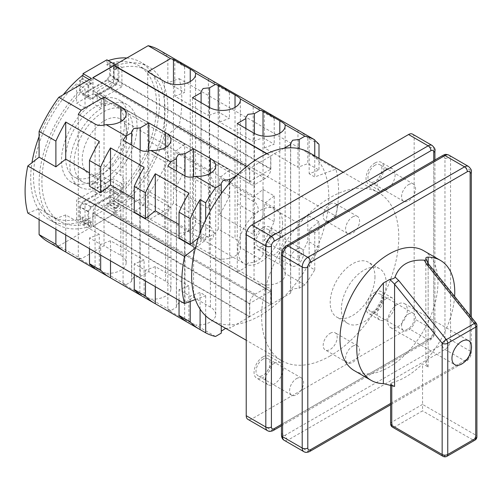 <?xml version="1.0" encoding="UTF-8"?>
<svg xmlns="http://www.w3.org/2000/svg" width="502" height="502" viewBox="0 0 502 502"><rect width="100%" height="100%" fill="white"/><g stroke="black" fill="none" stroke-linecap="round" stroke-linejoin="round"><path stroke-width="0.38" stroke-dasharray="2.51 1.88" d="M386.17 283.197A31.67 18.285 -60 0 1 372.352 315.068A31.67 18.285 -60 0 1 347.949 323.552A31.67 18.285 -60 0 1 341.385 309.05A31.67 18.285 -60 0 1 355.209 277.186A31.67 18.285 -60 0 1 379.612 268.702A31.67 18.285 -60 0 1 386.17 283.197M354.337 370.658A69.27 39.997 120 0 0 407.718 352.103A69.27 39.997 120 0 0 437.951 282.388A69.27 39.997 120 0 0 423.606 250.68M425.891 258.58L428.156 264.786A3.96 0.841 141.1 0 0 428.438 263.92M454.611 296.4A69.27 39.997 120 0 1 428.156 357.744L425.84 363.071L428.156 367.031L422.558 363.799A69.27 39.997 120 0 1 391.773 382.649L390.612 383.528L391.773 385.166M394.572 386.427L391.773 384.808M476.9 325.465A3.96 2.284 0 0 0 475.739 323.853L475.739 435.102A3.96 2.284 180 0 1 476.9 436.715M428.156 367.031L428.156 264.786L475.739 323.853A3.96 0.841 141.1 0 0 476.021 322.981M474.923 440.147A3.96 2.284 60 0 1 472.94 439.947A3.96 2.284 120 0 0 475.739 435.102L422.558 404.399L422.558 363.799M390.612 423.788A3.96 2.284 180 0 1 391.773 422.176L422.558 404.399L422.558 410.862L394.572 427.02A3.96 2.284 -60 0 1 392.589 427.215M442.971 456.305A3.96 2.284 120 0 0 444.954 456.111A3.96 2.284 -120 0 0 446.931 456.305M397.534 326.927A13.855 8.001 120 0 0 406.589 314.716A13.855 8.001 120 0 0 404.461 303.616A13.855 8.001 120 0 0 397.534 304.3A13.855 8.001 120 0 0 388.485 316.511A13.855 8.001 120 0 0 390.606 327.611A13.855 8.001 120 0 0 397.534 326.927M374.975 276.734A31.67 18.285 -60 0 1 361.151 308.598A31.67 18.285 -60 0 1 336.748 317.082A31.67 18.285 -60 0 1 330.19 302.587A31.67 18.285 -60 0 1 344.014 270.722A31.67 18.285 -60 0 1 368.418 262.239A31.67 18.285 -60 0 1 374.975 276.734M408.565 313.901A9.896 5.717 -60 0 1 413.51 313.411A9.896 5.717 -60 0 1 415.028 321.343A9.896 5.717 -60 0 1 408.565 330.059A9.896 5.717 -60 0 1 403.614 330.554A9.896 5.717 -60 0 1 402.102 322.623A9.896 5.717 -60 0 1 408.565 313.901M408.565 184.617A9.896 5.717 -60 0 1 413.51 184.127A9.896 5.717 -60 0 1 415.028 192.059A9.896 5.717 -60 0 1 408.565 200.781A9.896 5.717 -60 0 1 403.614 201.271A9.896 5.717 -60 0 1 402.102 193.339A9.896 5.717 -60 0 1 408.565 184.617M296.607 378.539A9.896 5.717 -60 0 1 301.551 378.05A9.896 5.717 -60 0 1 303.07 385.982A9.896 5.717 -60 0 1 296.607 394.704A9.896 5.717 -60 0 1 291.656 395.193A9.896 5.717 -60 0 1 290.137 387.262A9.896 5.717 -60 0 1 296.607 378.539M296.607 249.262A9.896 5.717 -60 0 1 301.551 248.772A9.896 5.717 -60 0 1 303.07 256.698A9.896 5.717 -60 0 1 296.607 265.42A9.896 5.717 -60 0 1 291.656 265.909A9.896 5.717 -60 0 1 290.137 257.978A9.896 5.717 -60 0 1 296.607 249.262M352.586 346.223A9.896 5.717 -60 0 1 357.531 345.734A9.896 5.717 -60 0 1 359.049 353.659A9.896 5.717 -60 0 1 352.586 362.381A9.896 5.717 -60 0 1 347.635 362.871A9.896 5.717 -60 0 1 346.116 354.939A9.896 5.717 -60 0 1 352.586 346.223M352.586 216.939A9.896 5.717 -60 0 1 357.531 216.45A9.896 5.717 -60 0 1 359.049 224.381A9.896 5.717 -60 0 1 352.586 233.097A9.896 5.717 -60 0 1 347.635 233.587A9.896 5.717 -60 0 1 346.116 225.662A9.896 5.717 -60 0 1 352.586 216.939M412.525 134.134A7.919 4.568 -60 0 1 414.163 137.755L414.163 318.751A7.919 4.568 -60 0 1 408.565 328.446L251.822 418.944A7.919 4.568 -60 0 1 247.862 419.333M386.17 298.709A12.669 7.31 -60 0 1 392.508 298.081A12.669 7.31 -60 0 1 394.446 308.234A12.669 7.31 -60 0 1 386.17 319.397A12.669 7.31 -60 0 1 379.838 320.025A12.669 7.31 -60 0 1 377.899 309.872A12.669 7.31 -60 0 1 386.17 298.709M386.17 169.431A12.669 7.31 -60 0 1 392.508 168.804A12.669 7.31 -60 0 1 394.446 178.95A12.669 7.31 -60 0 1 386.17 190.114A12.669 7.31 -60 0 1 379.838 190.741A12.669 7.31 -60 0 1 377.899 180.594A12.669 7.31 -60 0 1 386.17 169.431M274.211 234.07A12.669 7.31 -60 0 1 280.543 233.443A12.669 7.31 -60 0 1 282.488 243.589A12.669 7.31 -60 0 1 274.211 254.752A12.669 7.31 -60 0 1 267.88 255.38A12.669 7.31 -60 0 1 265.934 245.233A12.669 7.31 -60 0 1 274.211 234.07M274.211 363.348A12.669 7.31 -60 0 1 280.543 362.72A12.669 7.31 -60 0 1 282.488 372.873A12.669 7.31 -60 0 1 274.211 384.036A12.669 7.31 -60 0 1 267.88 384.664A12.669 7.31 -60 0 1 265.934 374.511A12.669 7.31 -60 0 1 274.211 363.348M330.19 355.918A96.98 55.992 -60 0 1 281.704 360.718A96.98 55.992 -60 0 1 266.838 283.009A96.98 55.992 -60 0 1 330.19 197.55A96.98 55.992 -60 0 1 378.684 192.743A96.98 55.992 -60 0 1 393.549 270.459A96.98 55.992 -60 0 1 330.19 355.918M374.975 292.246A12.669 7.31 -60 0 1 381.307 291.618A12.669 7.31 -60 0 1 383.252 301.771A12.669 7.31 -60 0 1 374.975 312.934A12.669 7.31 -60 0 1 368.644 313.562A12.669 7.31 -60 0 1 366.698 303.409A12.669 7.31 -60 0 1 374.975 292.246M374.975 294.511A9.896 5.717 120 0 0 368.512 303.227A9.896 5.717 120 0 0 370.03 311.158A9.896 5.717 120 0 0 374.975 310.669A9.896 5.717 120 0 0 381.438 301.947A9.896 5.717 120 0 0 379.926 294.021A9.896 5.717 120 0 0 374.975 294.511M374.975 162.968A12.669 7.31 -60 0 1 381.307 162.341A12.669 7.31 -60 0 1 383.252 172.487A12.669 7.31 -60 0 1 374.975 183.65A12.669 7.31 -60 0 1 368.644 184.278A12.669 7.31 -60 0 1 366.698 174.125A12.669 7.31 -60 0 1 374.975 162.968M374.975 165.227A9.896 5.717 120 0 0 368.512 173.949A9.896 5.717 120 0 0 370.03 181.881A9.896 5.717 120 0 0 374.975 181.385A9.896 5.717 120 0 0 381.438 172.669A9.896 5.717 120 0 0 379.926 164.738A9.896 5.717 120 0 0 374.975 165.227M263.017 227.607A12.669 7.31 -60 0 1 269.348 226.979A12.669 7.31 -60 0 1 271.293 237.126A12.669 7.31 -60 0 1 263.017 248.289A12.669 7.31 -60 0 1 256.685 248.917A12.669 7.31 -60 0 1 254.74 238.77A12.669 7.31 -60 0 1 263.017 227.607M263.017 229.866A9.896 5.717 120 0 0 256.553 238.588A9.896 5.717 120 0 0 258.066 246.52A9.896 5.717 120 0 0 263.017 246.03A9.896 5.717 120 0 0 269.48 237.308A9.896 5.717 120 0 0 267.961 229.376A9.896 5.717 120 0 0 263.017 229.866M263.017 356.884A12.669 7.31 -60 0 1 269.348 356.257A12.669 7.31 -60 0 1 271.293 366.41A12.669 7.31 -60 0 1 263.017 377.573A12.669 7.31 -60 0 1 256.685 378.201A12.669 7.31 -60 0 1 254.74 368.048A12.669 7.31 -60 0 1 263.017 356.884M263.017 359.15A9.896 5.717 120 0 0 256.553 367.872A9.896 5.717 120 0 0 258.066 375.797A9.896 5.717 120 0 0 263.017 375.308A9.896 5.717 120 0 0 269.48 366.586A9.896 5.717 120 0 0 267.961 358.66A9.896 5.717 120 0 0 263.017 359.15M229.427 195.83L218.232 189.367A110.835 63.992 -60 0 1 208.393 208.43L208.393 171.32L218.232 163.614L229.427 170.078L229.427 195.83A110.835 63.992 -60 0 1 219.587 214.894L253.177 234.283L253.177 197.179L263.017 189.467L274.211 195.931L274.211 221.689A110.835 63.992 -60 0 1 264.372 240.753L297.962 260.143L297.962 223.032L307.801 215.327L318.996 221.79L318.996 247.542A110.835 63.992 -60 0 1 309.157 266.606L314.754 269.838A110.835 63.992 -60 0 1 304.915 284.866L299.179 288.173L292.722 288.876L290.57 292.057L290.671 293.086L283.843 297.027A96.98 55.992 -60 0 1 260.218 315.52A96.98 55.992 -60 0 1 236.593 324.311A96.98 55.992 -60 0 1 229.759 324.863A96.98 55.992 -60 0 1 221.256 323.991A96.98 55.992 -60 0 1 211.725 320.32M249.582 316.812L92.839 226.314L114.111 214.034L270.854 304.526L270.854 291.599A7.919 4.568 120 0 0 269.216 287.979A7.919 4.568 120 0 0 265.257 288.368L255.179 294.185A7.919 4.568 120 0 0 249.582 303.879L249.582 316.812L229.759 328.252L229.759 182.966M308.705 152.344A96.98 55.992 -60 0 1 314.754 156.844A96.98 55.992 -60 0 1 325.064 173.134A96.98 55.992 -60 0 1 325.064 224.651A96.98 55.992 -60 0 1 314.754 252.851A96.98 55.992 -60 0 1 299.179 279.005A96.98 55.992 -60 0 1 290.671 289.698A96.98 55.992 -60 0 1 283.843 297.027L270.854 304.526M304.915 284.866L285.048 273.395C284.414 269.103 282.664 266.173 279.809 264.61L263.017 254.916A110.835 63.992 -60 0 1 260.13 259.007L254.395 262.32L247.938 263.017L245.785 266.198L245.886 267.227L237.264 272.209L254.056 281.904A18.21 10.511 0 0 0 273.904 284.182A18.21 10.511 0 0 0 285.142 274.468A18.21 10.511 0 0 0 285.048 273.395M260.13 259.007L240.263 247.536C239.63 243.244 237.879 240.32 235.024 238.751L218.232 229.056A110.835 63.992 -60 0 1 215.345 233.154L209.61 236.467L203.153 237.164L201.001 240.345L201.101 241.374L192.479 246.35L209.278 256.051A18.21 10.511 0 0 0 229.119 258.329A18.21 10.511 0 0 0 240.358 248.615A18.21 10.511 0 0 0 240.263 247.536M215.345 233.154L195.479 221.683C194.845 217.391 193.101 214.461 190.239 212.898L173.447 203.203A110.835 63.992 -60 0 1 170.561 207.295L147.695 220.497L164.493 230.192A18.21 10.511 0 0 0 184.334 232.47A18.21 10.511 0 0 0 195.573 222.756A18.21 10.511 0 0 0 195.479 221.683M170.561 207.295L148.172 194.368L115.303 213.344L106.907 208.493L83.018 222.286L83.018 216.933L80.32 218.489L80.32 206.711L83.018 202.3L107.133 188.375L109.605 190.063L109.605 201.842L106.907 203.398L106.907 208.493M215.521 336.472L195.654 325.007A18.21 10.511 0 0 0 215.728 314.547A18.21 10.511 0 0 0 210.394 307.117L193.603 297.416L184.974 302.399L178.524 303.095L176.371 306.276L176.472 307.306L170.736 310.619L150.87 299.148A18.21 10.511 0 0 0 170.944 288.694A18.21 10.511 0 0 0 165.61 281.258L148.818 271.563L140.196 276.539L133.739 277.236L131.587 280.417L131.687 281.453L125.952 284.766L106.085 273.295A18.21 10.511 0 0 0 126.159 262.835A18.21 10.511 0 0 0 120.825 255.405L104.033 245.704L81.167 258.906L58.778 245.98L91.414 227.136L83.018 222.286M221.256 333.165L221.256 331.22M225.611 328.339L229.759 328.252M114.111 214.034L114.111 201.107A7.919 4.568 120 0 0 112.467 197.481A7.919 4.568 120 0 0 108.514 197.876L98.436 203.693A7.919 4.568 120 0 0 92.839 213.388L92.839 226.314M92.989 226.088L92.989 212.898L113.954 200.794L113.954 213.99L92.989 226.088L249.739 316.586L270.697 304.482L270.697 291.292L249.739 303.39L249.739 316.586M236.593 175.637L249.582 168.139L246.72 166.488M266.989 153.625L270.854 155.852L283.843 148.354M92.839 77.641L92.839 90.567A7.919 4.568 120 0 0 94.476 94.194A7.919 4.568 120 0 0 98.436 93.799L108.514 87.982A7.919 4.568 120 0 0 114.111 78.287L114.111 65.674M249.582 168.139L249.582 181.065A7.919 4.568 120 0 0 251.22 184.686A7.919 4.568 120 0 0 255.179 184.297L265.257 178.48A7.919 4.568 120 0 0 270.854 168.785L270.854 155.852M92.989 77.728L92.989 90.881L249.739 181.373L270.697 169.274L270.697 156.078L249.739 168.183L249.739 181.373M113.954 65.586L113.954 78.776L92.989 90.881M246.752 166.463L249.739 168.183M266.688 153.763L270.697 156.078M113.954 78.776L270.697 169.274M221.256 325.823L221.256 193.659M195.372 248.013L205.682 239.937L205.682 219.813M205.682 239.937L200.085 236.706L200.085 232.991M99.314 141.42L99.314 178.53L89.475 172.845M99.314 178.53L89.475 186.236M144.099 167.273L144.099 204.383L134.26 198.704M144.099 204.383L134.26 212.095M188.884 193.132L188.884 230.242L179.045 224.557M188.884 230.242L179.045 237.948M198.271 238.117L200.085 236.706M65.731 234.961L65.731 214.906L99.314 234.296L99.314 271.406L97.57 270.396M65.731 214.906L55.891 218.558L39.093 208.863L27.792 213.055M195.372 299.531L205.682 295.703L200.085 292.471L190.239 296.124L179.045 289.66L188.884 286.008L188.884 323.112A110.835 63.992 -60 0 1 188.005 322.623M155.3 286.667L155.3 266.612L188.884 286.008M155.3 266.612L145.454 270.271L134.26 263.807L144.099 260.149L144.099 297.259A110.835 63.992 -60 0 1 143.221 296.77M110.515 260.814L110.515 240.759L144.099 260.149M110.515 240.759L100.676 244.411L89.475 237.948L99.314 234.296M95.073 124.025L95.073 267.842L106.085 273.295M125.952 284.766A110.835 63.992 -60 0 1 123.065 284L123.065 140.183M139.857 149.878L139.857 293.695L123.065 284M139.857 293.695L150.87 299.148M170.736 310.619A110.835 63.992 -60 0 1 167.85 309.859L167.85 166.043M184.642 175.738L184.642 319.554L167.85 309.859M184.642 319.554L195.654 325.007M188.884 323.112L187.139 322.108M144.099 297.259L142.355 296.249M99.314 271.406A110.835 63.992 -60 0 1 98.436 270.911M58.778 245.98A110.835 63.992 -60 0 1 48.054 241.826M81.167 258.906A110.835 63.992 -60 0 1 78.281 258.147L78.281 114.33M95.073 267.842L78.281 258.147M104.033 245.704L104.033 177.118A31.67 18.285 120 0 1 103.475 171.69A31.67 18.285 120 0 1 104.033 165.622L104.033 125.13M91.414 227.136L91.414 221.784L88.716 223.34L88.716 211.555L91.414 207.144L83.018 202.3M115.303 213.344L115.303 208.248L118.001 206.692L118.001 194.908L115.529 193.22L91.414 207.144M158.889 49.849A110.835 63.992 -60 0 1 167.85 57.059L167.85 82.811L179.151 78.619A110.835 63.992 -60 0 1 179.151 125.676L167.85 134.523L167.85 160.282A110.835 63.992 -60 0 1 148.172 194.368M115.303 64.67L115.303 69.765L118.001 68.203L118.001 79.987L115.529 84.531L107.133 79.68L83.018 93.604L80.32 92.305L80.32 80.521L83.018 78.965L83.018 75.971M91.414 78.463L91.414 83.815L88.716 85.371L88.716 97.156L91.414 98.455L115.529 84.531M39.093 219.581L39.093 208.863M90.661 226.082A91.044 52.566 -60 0 1 57.95 224.683A91.044 52.566 -60 0 1 41.829 159.987A91.044 52.566 -60 0 1 90.661 80.383L90.661 83.489L87.975 85.039L87.975 97.965L90.818 99.584L116.125 84.976L118.968 80.069L118.968 67.142L116.282 68.692L116.282 65.593A91.044 52.566 -60 0 1 148.994 66.992A91.044 52.566 -60 0 1 165.114 131.687A91.044 52.566 -60 0 1 116.282 211.292L116.282 208.186L118.968 206.636L118.968 193.709L116.125 192.084L90.818 206.698L87.975 211.606L87.975 224.532L90.661 222.982L90.661 226.082L82.265 221.238A91.044 52.566 -60 0 1 49.554 219.832A91.044 52.566 -60 0 1 31.965 162.73M91.414 221.784L83.018 216.933M115.303 208.248L106.907 203.398M118.001 206.692L109.605 201.842M118.001 194.908L109.605 190.063M115.529 193.22L107.133 188.375M88.716 211.555L80.32 206.711M88.716 223.34L80.32 218.489M274.211 221.689L263.017 215.226A110.835 63.992 -60 0 1 253.177 234.283M318.996 247.542L307.801 241.079A110.835 63.992 -60 0 1 297.962 260.143M167.85 134.523L184.642 144.218L184.642 169.977L167.85 160.282M184.642 169.977A110.835 63.992 -60 0 1 174.803 189.041L208.393 208.43M208.393 171.32L174.803 151.93L174.803 189.041M318.996 221.79L309.157 229.496L314.754 232.727L335.894 216.167L179.151 125.676M184.642 144.218L174.803 151.93M229.427 170.078L219.587 177.783L219.587 214.894M253.177 197.179L219.587 177.783M274.211 195.931L264.372 203.643L264.372 240.753M297.962 223.032L264.372 203.643M335.894 216.167A110.835 63.992 120 0 0 335.894 169.111L314.754 176.961L309.157 173.73L318.996 170.078L307.801 163.614L297.962 167.266L297.962 130.156M179.151 78.619L335.894 169.111M174.803 59.054L174.803 96.164L208.393 115.554L208.393 78.444M174.803 96.164L184.642 92.506L167.85 82.811M264.372 110.766L264.372 147.877L297.962 167.266M264.372 147.877L274.211 144.218L263.017 137.755L253.177 141.413L253.177 104.303M219.587 84.913L219.587 122.017L253.177 141.413M219.587 122.017L229.427 118.365L218.232 111.902L208.393 115.554M310.901 137.63A110.835 63.992 -60 0 1 314.754 140.347M318.996 144.319L307.801 137.855L307.801 163.614M298.841 130.652A110.835 63.992 -60 0 1 307.801 137.855M266.116 111.777A110.835 63.992 -60 0 1 274.211 118.466L263.017 112.002L263.017 137.755M254.056 104.792A110.835 63.992 -60 0 1 263.017 112.002M221.332 85.917A110.835 63.992 -60 0 1 229.427 92.606L218.232 86.143L218.232 111.902M209.271 78.939A110.835 63.992 -60 0 1 218.232 86.143M176.547 60.064A110.835 63.992 -60 0 1 184.642 66.753L167.85 57.059M173.447 203.203L173.447 84.355M147.695 220.497L147.695 151.905A31.67 18.285 120 0 0 148.259 145.837A31.67 18.285 120 0 0 147.695 140.416L147.695 71.824M147.695 151.905L164.493 161.6L164.493 230.192M147.695 140.416L164.493 150.111C166.639 151.108 168.082 153.637 168.804 157.703C168.082 161.475 166.639 162.773 164.493 161.6M126.981 133.557A31.67 18.285 120 0 0 120.424 119.056A31.67 18.285 120 0 0 96.02 127.546A31.67 18.285 120 0 0 82.202 159.41A31.67 18.285 120 0 0 88.76 173.905A31.67 18.285 120 0 0 113.163 165.422A31.67 18.285 120 0 0 126.981 133.557M104.033 165.622L120.825 175.317C122.708 176.472 123.774 179.22 124.019 183.556C123.774 187.058 122.708 188.143 120.825 186.813L120.825 255.405M148.818 191.482A31.67 18.285 120 0 0 148.259 197.55A31.67 18.285 120 0 0 148.818 202.971L165.61 212.666C167.492 213.996 168.553 212.911 168.804 209.416C168.553 205.073 167.492 202.331 165.61 201.177L148.818 191.482L148.818 150.983M193.603 217.335A31.67 18.285 120 0 0 193.038 223.403A31.67 18.285 120 0 0 193.603 228.824L210.394 238.525C212.277 239.856 213.337 238.77 213.588 235.269C213.337 230.933 212.277 228.184 210.394 227.029L193.603 217.335L193.603 176.842M282.607 223.403A31.67 18.285 120 0 0 276.05 208.907A31.67 18.285 120 0 0 251.646 217.391A31.67 18.285 120 0 0 237.822 249.262A31.67 18.285 120 0 0 244.386 263.757A31.67 18.285 120 0 0 268.783 255.273A31.67 18.285 120 0 0 282.607 223.403M237.264 272.209L237.264 203.617A31.67 18.285 120 0 0 237.822 197.55A31.67 18.285 120 0 0 237.264 192.128L254.056 201.823C256.208 202.821 257.645 205.349 258.373 209.416C257.645 213.187 256.208 214.486 254.056 213.312L254.056 281.904M192.479 246.35L192.479 177.764A31.67 18.285 120 0 0 193.038 171.69A31.67 18.285 120 0 0 192.479 166.269L209.278 175.964C211.424 176.961 212.867 179.496 213.588 183.556C212.867 187.334 211.424 188.633 209.278 187.459L209.278 256.051M104.033 177.118L120.825 186.813M192.479 177.764L209.278 187.459M237.264 203.617L254.056 213.312M192.479 166.269L192.479 97.677M201.101 241.374L201.101 102.659M218.232 229.056L218.232 110.208M209.61 236.467L209.61 107.566M237.264 192.128L237.264 123.536M245.886 267.227L245.886 128.512M263.017 254.916L263.017 136.061M254.395 262.32L254.395 133.419M193.603 297.416L193.603 228.824M184.974 302.399L184.974 175.92M176.472 307.306L176.472 171.019M148.818 271.563L148.818 202.971M140.196 276.539L140.196 150.067M131.687 281.453L131.687 145.166M184.642 66.753L184.642 92.506M229.427 92.606L229.427 118.365M274.211 118.466L274.211 144.218M318.996 158.287L318.996 170.078M309.157 136.619L309.157 173.73M314.754 155.833L314.754 176.961M299.179 288.173L299.179 148.674M290.671 293.086L290.671 147.801M314.754 269.838L314.754 232.727M309.157 229.496L309.157 266.606M307.801 215.327L307.801 241.079M263.017 189.467L263.017 215.226M218.232 163.614L218.232 189.367M106.907 59.82L106.907 64.915L109.605 63.359L109.605 75.137L107.133 79.68M115.303 69.765L106.907 64.915M91.414 83.815L83.018 78.965M88.716 85.371L80.32 80.521M88.716 97.156L80.32 92.305M91.414 98.455L83.018 93.604M118.001 79.987L109.605 75.137M118.001 68.203L109.605 63.359M55.891 229.276L55.891 218.558M90.661 80.383L89.375 79.642M39.093 136.6A91.044 52.566 -60 0 1 63.283 94.702M90.661 222.982L82.265 218.132L82.265 221.238M87.975 224.532L79.58 219.681L82.265 218.132M87.975 211.606L79.58 206.755L79.58 219.681M90.818 206.698L82.422 201.848L79.58 206.755M116.125 192.084L107.729 187.24L82.422 201.848M118.968 193.709L107.729 187.24M118.968 206.636L110.572 201.791L110.572 188.859M116.282 208.186L107.886 203.341L110.572 201.791M116.282 211.292L107.886 206.441L107.886 203.341M116.282 65.593L107.886 60.742A91.044 52.566 -60 0 1 108.275 60.61M126.868 57.994A91.044 52.566 -60 0 1 140.598 62.141A91.044 52.566 -60 0 1 156.718 126.837A91.044 52.566 -60 0 1 107.886 206.441M116.282 68.692L107.886 63.848L107.886 60.742M118.968 67.142L110.572 62.292L107.886 63.848M118.968 80.069L110.572 75.225L110.572 62.292M116.125 84.976L107.729 80.132L110.572 75.225M90.818 99.584L82.422 94.74L107.729 80.132M87.975 97.965L82.422 94.74M87.975 85.039L79.58 80.188L79.58 93.115M90.661 83.489L82.265 78.638L79.58 80.188M82.265 75.532L82.265 78.638M124.465 124.019A41.566 23.996 120 0 0 115.855 104.993A41.566 23.996 120 0 0 83.828 116.131A41.566 23.996 120 0 0 65.687 157.954A41.566 23.996 120 0 0 74.296 176.986A41.566 23.996 120 0 0 106.324 165.848A41.566 23.996 120 0 0 124.465 124.019M76.63 219.481L76.63 200.085L92.926 190.678L92.926 180.933A47.502 27.422 -60 0 1 71.328 182.126A47.502 27.422 -60 0 1 63.647 145.448A47.502 27.422 -60 0 1 92.926 103.525L92.926 93.786L76.63 103.192L76.63 83.796A87.084 50.282 120 0 0 51.53 216.406A87.084 50.282 120 0 0 76.63 219.481L85.026 224.325L85.026 204.935L76.63 200.085M113.521 62.499L113.521 81.895L97.225 91.301L97.225 101.04A47.502 27.422 -60 0 1 118.823 99.854A47.502 27.422 -60 0 1 126.504 136.531A47.502 27.422 -60 0 1 97.225 178.455L97.225 188.194L113.521 178.787L113.521 198.177A87.084 50.282 120 0 0 138.615 65.574A87.084 50.282 120 0 0 113.521 62.499L121.917 67.35L121.917 86.739L113.521 81.895M74.083 162.805A41.566 23.996 -60 0 1 92.224 120.976A41.566 23.996 -60 0 1 124.251 109.844A41.566 23.996 -60 0 1 132.861 128.87A41.566 23.996 -60 0 1 114.72 170.699A41.566 23.996 -60 0 1 82.692 181.831A41.566 23.996 -60 0 1 74.083 162.805M85.026 204.935L101.322 195.529L101.322 185.784A47.502 27.422 -60 0 1 79.724 186.976A47.502 27.422 -60 0 1 72.043 150.293A47.502 27.422 -60 0 1 101.322 108.376L101.322 98.63L85.026 108.037L85.026 88.647L76.63 83.796M85.026 224.325A87.084 50.282 -60 0 1 59.933 221.256A87.084 50.282 -60 0 1 85.026 88.647M101.322 195.529L92.926 190.678M101.322 185.784L92.926 180.933M101.322 108.376L92.926 103.525M101.322 98.63L92.926 93.786M85.026 108.037L76.63 103.192M121.917 86.739L105.621 96.146L105.621 105.891A47.502 27.422 -60 0 1 127.226 104.698A47.502 27.422 -60 0 1 134.9 141.382A47.502 27.422 -60 0 1 105.621 183.299L105.621 193.044L121.917 183.638L121.917 203.028L113.521 198.177M121.917 67.35A87.084 50.282 -60 0 1 147.017 70.418A87.084 50.282 -60 0 1 121.917 203.028M121.917 183.638L113.521 178.787M105.621 193.044L97.225 188.194M105.621 183.299L97.225 178.455M105.621 105.891L97.225 101.04M105.621 96.146L97.225 91.301M89.475 248.666L89.475 237.948M100.676 255.135L100.676 244.411M134.26 274.525L134.26 263.807M145.454 280.988L145.454 270.271M179.045 300.378L179.045 289.66M190.239 301.438L190.239 296.124M200.085 309.113L200.085 292.471M205.682 315.827L205.682 295.703M113.954 213.99L270.697 304.482M113.954 200.794L270.697 291.292M92.989 212.898L249.739 303.39M330.19 333.29A9.896 5.717 -60 0 1 335.141 332.801A9.896 5.717 -60 0 1 336.66 340.732A9.896 5.717 -60 0 1 330.19 349.455A9.896 5.717 -60 0 1 325.246 349.944A9.896 5.717 -60 0 1 323.727 342.013A9.896 5.717 -60 0 1 330.19 333.29M330.19 204.013A9.896 5.717 -60 0 1 335.141 203.523A9.896 5.717 -60 0 1 336.66 211.449A9.896 5.717 -60 0 1 330.19 220.171A9.896 5.717 -60 0 1 325.246 220.66A9.896 5.717 -60 0 1 323.727 212.735A9.896 5.717 -60 0 1 330.19 204.013M285.406 435.102A3.96 2.284 -60 0 1 282.607 433.483L282.607 252.493A3.96 2.284 -60 0 1 285.406 247.643L442.155 157.145A3.96 2.284 -60 0 1 444.954 158.764L444.954 339.76A3.96 2.284 -60 0 1 442.155 344.604L285.406 435.102A3.96 2.284 -120 0 0 288.204 439.947A7.919 4.568 -60 0 1 284.251 440.342M282.607 433.483A3.96 2.284 0 0 0 281.453 435.102M282.607 252.493A3.96 2.284 0 0 0 281.453 254.106M285.406 247.643A3.96 2.284 60 0 1 286.228 245.829M442.155 157.145A3.96 2.284 60 0 1 442.971 155.338M448.907 155.137A7.919 4.568 -60 0 1 450.551 158.764L450.551 339.76A7.919 4.568 -60 0 1 444.954 349.455L288.204 439.947L307.801 451.26L464.545 360.769L444.954 349.455A3.96 2.284 -120 0 1 442.155 344.604M444.954 158.764A3.96 2.284 180 0 1 450.551 158.764L470.142 170.078A7.919 4.568 120 0 0 468.504 166.451M444.954 339.76A3.96 2.284 180 0 1 450.551 339.76L470.142 351.067L470.142 170.078A3.96 2.284 0 0 1 471.303 171.69M309.778 451.455A3.96 2.284 60 0 1 307.801 451.26A7.919 4.568 120 0 1 303.842 451.656M390.612 403.451L467.343 359.15A3.96 2.284 60 0 1 466.521 360.963A3.96 2.284 60 0 1 464.545 360.769A7.919 4.568 120 0 0 470.142 351.067A3.96 2.284 0 0 1 471.303 352.686L471.303 317.12M467.343 359.15A3.96 2.284 120 0 0 470.142 354.299L470.142 315.683M470.142 354.299A3.96 2.284 0 0 0 471.303 352.686C471.096 356.244 469.502 359.005 466.521 360.963L390.612 404.788M428.156 357.744L428.156 263.556M391.773 382.649L391.773 422.176A3.96 2.284 -120 0 0 394.572 427.02L444.954 456.111L472.94 439.947L422.558 410.862M281.453 424.46L430.954 338.141A3.96 2.284 120 0 0 433.753 333.297L433.753 160.659M430.954 338.141A3.96 2.284 60 0 1 430.139 339.954A3.96 2.284 60 0 1 428.156 339.76A7.919 4.568 120 0 0 433.753 330.059L433.753 149.069A7.919 4.568 120 0 0 432.115 145.442M433.753 333.297A3.96 2.284 0 0 0 434.914 331.678A3.96 2.284 0 0 0 433.753 330.059L414.163 318.751M434.914 150.682A3.96 2.284 0 0 0 433.753 149.069L414.163 137.755M267.453 430.647A7.919 4.568 120 0 0 271.413 430.252L428.156 339.76L408.565 328.446M273.389 430.446A3.96 2.284 60 0 1 271.413 430.252L251.822 418.944M270.854 291.599L114.111 201.107M249.582 303.879L92.839 213.388M255.179 294.185L98.436 203.693M265.257 288.368L108.514 197.876M249.582 181.065L92.839 90.567M270.854 168.785L114.111 78.287M265.257 178.48L108.514 87.982M255.179 184.297L98.436 93.799M190.239 81.519L190.239 212.898M164.493 81.519L164.493 150.111M120.825 121.597L120.825 175.317M209.278 107.378L209.278 175.964M235.024 107.378L235.024 238.751M254.056 133.231L254.056 201.823M279.809 133.231L279.809 264.61M210.394 238.525L210.394 307.117M210.394 173.309L210.394 227.029M165.61 212.666L165.61 281.258M165.61 147.45L165.61 201.177M425.84 363.071L425.84 258.266M390.612 383.528L390.612 384.789M404.461 303.616L468.673 340.689M390.606 327.611L454.818 364.684M347.949 323.552L336.748 317.082M281.453 425.796L430.139 339.954C433.113 337.997 434.707 335.236 434.914 331.678L434.914 159.987M392.508 298.081L381.307 291.618M379.838 320.025L368.644 313.562M403.614 330.554L370.03 311.158M413.51 313.411L379.926 294.021M392.508 168.804L381.307 162.341M379.838 190.741L368.644 184.278M403.614 201.271L370.03 181.881M413.51 184.127L379.926 164.738M280.543 233.443L269.348 226.979M267.88 255.38L256.685 248.917M291.656 265.909L258.066 246.52M301.551 248.772L267.961 229.376M280.543 362.72L269.348 356.257M267.88 384.664L256.685 378.201M291.656 395.193L258.066 375.797M301.551 378.05L267.961 358.66M281.704 360.718L246.225 340.237M112.467 197.481L269.216 287.979M378.684 192.743L343.205 172.261M94.476 94.194L251.22 184.686M221.156 332.129L221.156 183.456M195.573 222.756L195.573 74.083M120.424 119.056L276.05 208.907M88.76 173.905L244.386 263.757M126.159 262.835L126.159 114.161M240.358 248.615L240.358 99.942M201.001 240.345L201.001 91.671M285.142 274.468L285.142 125.795M245.785 266.198L245.785 117.524M215.728 314.547L215.728 165.873M176.371 306.276L176.371 157.603M170.944 288.694L170.944 140.02M131.587 280.417L131.587 131.744M290.57 292.057L290.57 143.384M57.95 224.683L49.554 219.832M148.994 66.992L140.598 62.141M124.251 109.844L115.855 104.993M82.692 181.831L74.296 176.986M79.724 186.976L71.328 182.126M59.933 221.256L51.53 216.406M127.226 104.698L118.823 99.854M147.017 70.418L138.615 65.574M379.612 268.702L368.418 262.239M357.531 345.734L335.141 332.801M347.635 362.871L325.246 349.944M357.531 216.45L335.141 203.523M347.635 233.587L325.246 220.66"/><path stroke-width="0.75" d="M454.611 296.4A69.27 39.997 120 0 0 454.749 292.082A69.27 39.997 120 0 0 440.398 260.375L423.606 250.68A69.27 39.997 120 0 0 370.225 269.235A69.27 39.997 120 0 0 339.986 338.95A69.27 39.997 120 0 0 354.337 370.658L371.129 380.353A69.27 39.997 120 0 0 383.371 383.597L394.572 386.427L394.572 284.176L389.853 279.388C393.129 278.892 394.861 278.114 395.036 277.035C399.542 264.93 409.274 259.308 424.234 260.18C425.633 260.35 426.179 259.816 425.891 258.58L425.84 258.266M424.234 260.18L426.756 264.403A3.96 0.841 141.1 0 1 428.438 263.92L425.891 258.58C425.627 257.658 426.386 257.175 428.156 257.131A69.27 39.997 120 0 1 440.398 260.375M389.853 279.388L383.371 282.99A69.27 39.997 120 0 0 356.784 348.645A69.27 39.997 120 0 0 371.129 380.353M426.756 264.403L474.34 323.47A3.96 2.284 60 0 1 475.739 327.084A3.96 2.284 0 0 0 476.9 325.465A3.96 3.96 0 0 0 476.021 322.981A3.96 0.841 141.1 0 0 474.34 323.47L446.347 339.628A3.96 0.841 141.1 0 0 442.155 343.242L394.572 284.176A3.96 0.841 -38.9 0 1 398.764 280.562L395.036 277.035M476.9 325.465L476.9 436.715A3.96 2.284 180 0 1 475.739 438.334L447.753 454.492A3.96 2.284 180 0 1 442.155 454.492L442.155 343.242A3.96 2.284 0 0 0 447.753 343.242A3.96 2.284 -120 0 0 446.347 339.628L398.764 280.562M461.746 363.994A13.855 8.001 120 0 0 470.794 351.789A13.855 8.001 120 0 0 468.673 340.689A13.855 8.001 120 0 0 461.746 341.373A13.855 8.001 120 0 0 452.697 353.584A13.855 8.001 120 0 0 454.818 364.684A13.855 8.001 120 0 0 461.746 363.994M392.589 427.215A3.96 2.284 -60 0 1 391.773 425.407A3.96 2.284 180 0 1 390.612 423.788A3.96 3.96 0 0 0 392.589 427.215L442.971 456.305A3.96 3.96 0 0 0 446.931 456.305A3.96 2.284 -120 0 0 447.753 454.492L447.753 343.242L475.739 327.084L475.739 438.334A3.96 2.284 60 0 1 474.923 440.147L446.931 456.305M391.773 385.166L391.773 425.407L442.155 454.492A3.96 2.284 120 0 0 442.971 456.305M267.453 430.647L247.862 419.333A7.919 4.568 -60 0 1 246.225 415.706L246.225 234.716A7.919 4.568 -60 0 1 251.822 225.022L408.565 134.523A7.919 4.568 -60 0 1 412.525 134.134L432.115 145.442A7.919 4.568 120 0 0 428.156 145.837L271.413 236.329A7.919 4.568 120 0 0 265.815 246.03L265.815 427.02A7.919 4.568 120 0 0 267.453 430.647C269.053 431.657 271.036 431.594 273.389 430.446L281.453 425.796M246.225 340.237L211.725 320.32A96.98 55.992 -60 0 1 205.682 315.827A96.98 55.992 -60 0 1 195.372 299.531A96.98 55.992 -60 0 1 195.372 248.013A96.98 55.992 -60 0 1 205.682 219.813A96.98 55.992 -60 0 1 221.256 193.659A96.98 55.992 -60 0 1 229.759 182.966A96.98 55.992 -60 0 1 236.593 175.637A96.98 55.992 -60 0 1 260.218 157.145A96.98 55.992 -60 0 1 283.843 148.354A96.98 55.992 -60 0 1 290.671 147.801A96.98 55.992 -60 0 1 299.179 148.674A96.98 55.992 -60 0 1 308.705 152.344L343.205 172.261M221.256 325.823L221.256 333.165L215.521 336.472A110.835 63.992 -60 0 1 205.682 332.813L200.085 329.582A110.835 63.992 -60 0 1 199.2 329.086A110.835 63.992 -60 0 1 190.239 321.882L179.045 315.413L179.045 300.378M221.256 331.22L225.611 328.339M283.843 148.354L290.671 144.413L290.671 147.801M246.72 166.488L92.839 77.641L114.111 65.36L266.989 153.625M205.682 219.813L205.682 202.827A110.835 63.992 -60 0 1 215.521 187.798L221.256 184.491L221.156 183.456L223.302 180.274L229.759 179.578L236.593 175.637M215.521 187.798L195.654 176.334A18.21 10.511 0 0 0 215.728 165.873A18.21 10.511 0 0 0 210.394 158.444L210.394 173.309M195.654 176.334C191.055 177.601 187.384 177.401 184.642 175.738L167.85 166.043A110.835 63.992 -60 0 1 170.736 161.945L176.472 158.632L176.371 157.603L178.524 154.421L184.974 153.725L193.603 148.743L210.394 158.444M170.736 161.945L150.87 150.475A18.21 10.511 0 0 0 170.944 140.02A18.21 10.511 0 0 0 165.61 132.584L165.61 147.45M150.87 150.475C146.27 151.748 142.599 151.548 139.857 149.878L123.065 140.183A110.835 63.992 -60 0 1 125.952 136.092L131.687 132.779L131.587 131.744L133.739 128.562L140.196 127.866L148.818 122.89L165.61 132.584M125.952 136.092L106.085 124.621A18.21 10.511 0 0 0 126.159 114.161A18.21 10.511 0 0 0 120.825 106.731L120.825 121.597M106.085 124.621C101.486 125.889 97.815 125.695 95.073 124.025L78.281 114.33A110.835 63.992 -60 0 1 81.167 110.233L104.033 97.03L120.825 106.731M81.167 110.233L58.778 97.306L91.414 78.463L83.018 73.612L106.907 59.82L115.303 64.67L148.172 45.695A110.835 63.992 -60 0 1 158.889 49.849L175.681 59.55A110.835 63.992 -60 0 1 176.547 60.064M209.61 107.566L209.61 87.794L215.345 84.48L195.479 73.01A18.21 10.511 0 0 1 195.573 74.083A18.21 10.511 0 0 1 184.334 83.796A18.21 10.511 0 0 1 164.493 81.519L147.695 71.824L170.561 58.621L148.172 45.695M209.61 87.794L203.153 88.49L201.001 91.671L201.101 92.701L192.479 97.677L209.278 107.378A18.21 10.511 0 0 0 229.119 109.656A18.21 10.511 0 0 0 240.358 99.942A18.21 10.511 0 0 0 240.263 98.863L260.13 110.333A110.835 63.992 -60 0 1 263.017 111.099L279.809 120.794C282.664 122.394 284.414 123.705 285.048 124.722A18.21 10.511 0 0 1 285.142 125.795A18.21 10.511 0 0 1 273.904 135.509A18.21 10.511 0 0 1 254.056 133.231L237.264 123.536L245.886 118.554L245.785 117.524L247.938 114.343L254.395 113.647L260.13 110.333M299.179 148.674L299.179 139.5L304.915 136.193L285.048 124.722M299.179 139.5L292.722 140.202L290.57 143.384L290.671 144.413M114.111 65.674L114.111 65.36M92.989 77.728L113.954 65.586L266.688 153.763M92.989 77.684L246.752 166.463M229.759 182.966L229.759 179.578M221.256 193.659L221.256 184.491M200.085 232.991L200.085 199.595L205.682 202.827M195.372 248.013L184.541 256.497L27.792 165.999L39.093 157.151L39.093 131.392A110.835 63.992 -60 0 1 58.778 97.306M89.475 172.845L65.731 159.134L55.891 166.846L39.093 157.151M134.26 198.704L110.515 184.993L100.676 192.699L89.475 186.236L89.475 160.483A110.835 63.992 -60 0 1 99.314 141.42L65.731 122.03A110.835 63.992 -60 0 0 55.891 141.087L39.093 131.392M179.045 224.557L155.3 210.846L145.454 218.558L134.26 212.095L134.26 186.336A110.835 63.992 -60 0 1 144.099 167.273L110.515 147.883A110.835 63.992 -60 0 0 100.676 166.946L89.475 160.483M198.271 238.117L190.239 244.411L179.045 237.948L179.045 212.195A110.835 63.992 -60 0 1 188.884 193.132L155.3 173.742A110.835 63.992 -60 0 0 145.454 192.799L134.26 186.336M184.541 256.497A110.835 63.992 120 0 0 184.541 303.553L195.372 299.531M184.541 303.553L27.792 213.055A110.835 63.992 -60 0 1 27.792 165.999M97.57 270.396L65.731 252.01L65.731 234.961M199.2 329.086L188.005 322.623A110.835 63.992 -60 0 1 179.045 315.413M187.139 322.108L155.3 303.723A110.835 63.992 -60 0 1 154.415 303.233A110.835 63.992 -60 0 1 145.454 296.023L134.26 289.56L134.26 274.525M154.415 303.233L143.221 296.77A110.835 63.992 -60 0 1 134.26 289.56M142.355 296.249L110.515 277.87A110.835 63.992 -60 0 1 109.631 277.374A110.835 63.992 -60 0 1 100.676 270.17L89.475 263.707L89.475 248.666M109.631 277.374L98.436 270.911A110.835 63.992 -60 0 1 89.475 263.707M65.731 252.01A110.835 63.992 -60 0 1 64.852 251.521A110.835 63.992 -60 0 1 55.891 244.311L39.093 234.616L39.093 219.581M64.852 251.521L48.054 241.826A110.835 63.992 -60 0 1 39.093 234.616M104.033 125.13L104.033 97.03M190.239 244.411L190.239 218.659L179.045 212.195M190.239 218.659A110.835 63.992 -60 0 1 200.085 199.595M65.731 159.134L65.731 122.03M55.891 166.846L55.891 141.087M304.915 136.193A110.835 63.992 -60 0 1 314.754 139.851L309.157 136.619A110.835 63.992 -60 0 1 310.035 137.115L298.841 130.652A110.835 63.992 -60 0 0 297.962 130.156L264.372 110.766A110.835 63.992 -60 0 1 265.251 111.256L254.056 104.792A110.835 63.992 -60 0 0 253.177 104.303L219.587 84.913A110.835 63.992 -60 0 1 220.466 85.403L209.271 78.939A110.835 63.992 -60 0 0 208.393 78.444L174.803 59.054A110.835 63.992 -60 0 1 175.681 59.55M170.561 58.621A110.835 63.992 -60 0 1 173.447 59.387L190.239 69.081C193.101 70.682 194.845 71.993 195.479 73.01M215.345 84.48A110.835 63.992 -60 0 1 218.232 85.24L235.024 94.934C237.879 96.535 239.63 97.846 240.263 98.863M310.035 137.115A110.835 63.992 -60 0 1 310.901 137.63M314.754 140.347A110.835 63.992 -60 0 1 318.996 144.319L318.996 158.287M265.251 111.256A110.835 63.992 -60 0 1 266.116 111.777M220.466 85.403A110.835 63.992 -60 0 1 221.332 85.917M173.447 84.355L173.447 59.387M201.101 102.659L201.101 92.701M218.232 110.208L218.232 85.24M245.886 128.512L245.886 118.554M263.017 136.061L263.017 111.099M254.395 133.419L254.395 113.647M184.974 175.92L184.974 153.725M193.603 176.842L193.603 148.743M176.472 171.019L176.472 158.632M140.196 150.067L140.196 127.866M148.818 150.983L148.818 122.89M131.687 145.166L131.687 132.779M314.754 139.851L314.754 155.833M83.018 75.971L83.018 73.612M55.891 244.311L55.891 229.276M89.375 79.642L82.265 75.532A91.044 52.566 -60 0 0 63.283 94.702M31.965 162.73A91.044 52.566 -60 0 1 39.093 136.6M108.275 60.61A91.044 52.566 -60 0 1 126.868 57.994M100.676 192.699L100.676 166.946M110.515 184.993L110.515 147.883M145.454 218.558L145.454 192.799M155.3 210.846L155.3 173.742M100.676 270.17L100.676 255.135M110.515 277.87L110.515 260.814M145.454 296.023L145.454 280.988M155.3 303.723L155.3 286.667M190.239 321.882L190.239 301.438M200.085 329.582L200.085 309.113M205.682 332.813L205.682 315.827M303.842 451.656L284.251 440.342A7.919 4.568 -60 0 1 282.607 436.715L282.607 255.725A7.919 4.568 -60 0 1 288.204 246.03L444.954 155.532A7.919 4.568 -60 0 1 448.907 155.137C444.559 153.599 444.797 154.836 442.971 155.338A3.96 2.284 60 0 1 444.954 155.532L464.545 166.846L307.801 257.338A7.919 4.568 120 0 0 302.204 267.033L302.204 448.029A7.919 4.568 120 0 0 303.842 451.656C305.442 452.666 307.425 452.603 309.778 451.455L390.612 404.788M284.251 440.342C282.57 439.463 281.635 437.713 281.453 435.102A3.96 2.284 0 0 0 282.607 436.715L302.204 448.029A3.96 2.284 180 0 0 307.801 448.029A3.96 2.284 120 0 0 310.6 449.648A3.96 2.284 60 0 1 309.778 451.455M281.453 435.102L281.453 254.106A3.96 2.284 0 0 0 282.607 255.725L302.204 267.033A3.96 2.284 180 0 0 307.801 267.033L307.801 448.029M281.453 254.106C281.653 250.548 283.247 247.787 286.228 245.829A3.96 2.284 60 0 1 288.204 246.03L307.801 257.338A3.96 2.284 -120 0 1 310.6 262.188A3.96 2.284 120 0 0 307.801 267.033M310.6 449.648L390.612 403.451M470.142 315.683L470.142 173.309A3.96 2.284 120 0 0 467.343 171.69L310.6 262.188M470.142 173.309A3.96 2.284 0 0 0 471.303 171.69C471.88 170.529 470.951 168.785 468.504 166.451A7.919 4.568 120 0 0 464.545 166.846A3.96 2.284 -120 0 1 467.343 171.69M428.156 263.556L428.156 257.131M383.371 282.99L383.371 383.597M433.753 160.659L433.753 152.301A3.96 2.284 120 0 0 430.954 150.682L274.211 241.18A3.96 2.284 120 0 0 271.413 246.03L271.413 427.02A3.96 2.284 120 0 0 274.211 428.639L281.453 424.46M433.753 152.301A3.96 2.284 0 0 0 434.914 150.682C435.498 149.521 434.563 147.776 432.115 145.442M430.954 150.682A3.96 2.284 -120 0 0 428.156 145.837L408.565 134.523M274.211 241.18A3.96 2.284 -120 0 0 271.413 236.329L251.822 225.022M271.413 246.03A3.96 2.284 180 0 1 265.815 246.03L246.225 234.716M271.413 427.02A3.96 2.284 180 0 1 265.815 427.02L246.225 415.706M274.211 428.639A3.96 2.284 60 0 1 273.389 430.446M190.239 69.081L190.239 81.519M235.024 94.934L235.024 107.378M279.809 120.794L279.809 133.231M286.228 245.829L442.971 155.338M471.303 317.12L471.303 171.69M468.504 166.451L448.907 155.137M428.438 263.92L476.021 322.981M390.612 384.789L390.612 423.788M474.923 440.147A3.96 3.96 0 0 0 476.9 436.715M434.914 159.987L434.914 150.682"/></g></svg>
